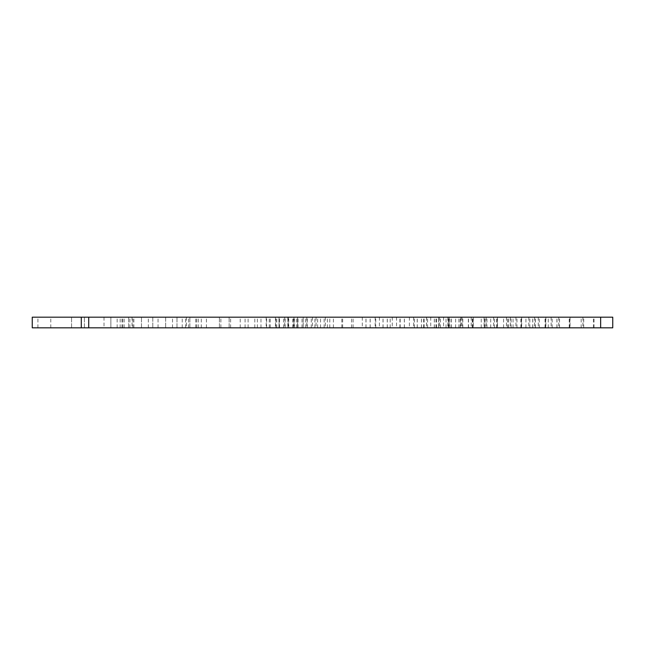 <?xml version="1.0" encoding="UTF-8"?>
<svg xmlns="http://www.w3.org/2000/svg" width="645" height="645" viewBox="0 0 645 645"><rect width="100%" height="100%" fill="white"/><g stroke="black" fill="none" stroke-linecap="round" stroke-linejoin="round"><path stroke-width="0.48" stroke-dasharray="3.23 2.42" d="M77.997 317.179L84.43 317.179L77.997 317.179M77.997 327.821L84.43 327.821L77.997 327.821M44.344 317.179L37.91 317.179L44.344 317.179M44.344 327.821L37.91 327.821L44.344 327.821M193.444 317.179L185.583 317.179L193.444 317.179M193.444 327.821L185.583 327.821L193.444 327.821M125.025 317.179L117.164 317.179L125.025 317.179M125.025 327.821L117.164 327.821L125.025 327.821M32.25 327.821L612.75 327.821L612.75 317.179L110.859 317.179L110.859 327.821L110.859 317.179L32.25 317.179M224.283 317.179L219.421 317.179L224.283 317.179M224.283 327.821L219.421 327.821L224.283 327.821M292.693 317.179L297.555 317.179L292.693 317.179M292.693 327.821L297.555 327.821L292.693 327.821M258.492 317.179L240.23 317.179L258.492 317.179M258.492 327.821L240.23 327.821L258.492 327.821M129 317.179L124.138 317.179L129 317.179M129 327.821L124.138 327.821L129 327.821M153.188 317.179L148.326 317.179L153.188 317.179M153.188 327.821L148.326 327.821L153.188 327.821M177.375 317.179L172.513 317.179L177.375 317.179M177.375 327.821L172.513 327.821L177.375 327.821M201.562 317.179L196.701 317.179L201.562 317.179M201.562 327.821L196.701 327.821L201.562 327.821M225.75 317.179L220.888 317.179L225.75 317.179M225.75 327.821L220.888 327.821L225.75 327.821M249.938 317.179L245.076 317.179L249.938 317.179M249.938 327.821L245.076 327.821L249.938 327.821M274.125 317.179L269.263 317.179L274.125 317.179M274.125 327.821L269.263 327.821L274.125 327.821M322.5 317.179L317.638 317.179L322.5 317.179M322.5 327.821L317.638 327.821L322.5 327.821M298.312 317.179L293.451 317.179L298.312 317.179M298.312 327.821L293.451 327.821L298.312 327.821M346.688 317.179L341.826 317.179L346.688 317.179M346.688 327.821L341.826 327.821L346.688 327.821M370.875 317.179L366.013 317.179L370.875 317.179M370.875 327.821L366.013 327.821L370.875 327.821M395.062 317.179L390.201 317.179L395.062 317.179M395.062 327.821L390.201 327.821L395.062 327.821M419.25 317.179L414.388 317.179L419.25 317.179M419.25 327.821L414.388 327.821L419.25 327.821M443.438 317.179L438.576 317.179L443.438 317.179M443.438 327.821L438.576 327.821L443.438 327.821M467.625 317.179L462.763 317.179L467.625 317.179M467.625 327.821L462.763 327.821L467.625 327.821M491.812 317.179L486.951 317.179L491.812 317.179M491.812 327.821L486.951 327.821L491.812 327.821M516 317.179L511.138 317.179L516 317.179M516 327.821L511.138 327.821L516 327.821M540.188 317.179L535.326 317.179L540.188 317.179M540.188 327.821L535.326 327.821L540.188 327.821M564.375 317.179L559.513 317.179L564.375 317.179M564.375 327.821L559.513 327.821L564.375 327.821M588.562 317.179L583.701 317.179L588.562 317.179M588.562 327.821L583.701 327.821L588.562 327.821M466.593 317.179L460.159 317.179L466.593 317.179M466.593 327.821L460.159 327.821L466.593 327.821M490.861 317.179L484.427 317.179L490.861 317.179M490.861 327.821L484.427 327.821L490.861 327.821M466.674 317.179L460.24 317.179L466.674 317.179M466.674 327.821L460.24 327.821L466.674 327.821M563.343 317.179L556.909 317.179L563.343 317.179M563.343 327.821L556.909 327.821L563.343 327.821M587.611 317.179L581.177 317.179L587.611 317.179M587.611 327.821L581.177 327.821L587.611 327.821M539.156 317.179L532.722 317.179L539.156 317.179M539.156 327.821L532.722 327.821L539.156 327.821M563.424 317.179L556.99 317.179L563.424 317.179M563.424 327.821L556.99 327.821L563.424 327.821M514.968 317.179L508.534 317.179L514.968 317.179M514.968 327.821L508.534 327.821L514.968 327.821M539.236 317.179L532.802 317.179L539.236 317.179M539.236 327.821L532.802 327.821L539.236 327.821M490.781 317.179L484.347 317.179L490.781 317.179M490.781 327.821L484.347 327.821L490.781 327.821M515.049 317.179L508.615 317.179L515.049 317.179M515.049 327.821L508.615 327.821L515.049 327.821M183.422 317.179L176.988 317.179L183.422 317.179M183.422 327.821L176.988 327.821L183.422 327.821M135.047 317.179L128.613 317.179L135.047 317.179M135.047 327.821L128.613 327.821L135.047 327.821M478.711 317.179L472.277 317.179L478.711 317.179M478.711 327.821L472.277 327.821L478.711 327.821M474.801 317.179L468.367 317.179L474.801 317.179M474.801 327.821L468.367 327.821L474.801 327.821M501.052 317.179L494.618 317.179L501.052 317.179M501.052 327.821L494.618 327.821L501.052 327.821M497.15 317.179L490.716 317.179L497.15 317.179M497.15 327.821L490.716 327.821L497.15 327.821M434.012 317.179L440.446 317.179L434.012 317.179M434.012 327.821L440.446 327.821L434.012 327.821M430.11 317.179L423.676 317.179L430.11 317.179M430.11 327.821L423.676 327.821L430.11 327.821M456.362 317.179L449.928 317.179L456.362 317.179M456.362 327.821L449.928 327.821L456.362 327.821M452.451 317.179L458.885 317.179L452.451 317.179M452.451 327.821L458.885 327.821L452.451 327.821M393.676 317.179L400.11 317.179L393.676 317.179M393.676 327.821L400.11 327.821L393.676 327.821M376.632 317.179L383.065 317.179L376.632 317.179M376.632 327.821L383.065 327.821L376.632 327.821M376.567 317.179L370.133 317.179L376.567 317.179M376.567 327.821L370.133 327.821L376.567 327.821M359.523 317.179L353.089 317.179L359.523 317.179M359.523 327.821L353.089 327.821L359.523 327.821M523.401 317.179L529.835 317.179L523.401 317.179M523.401 327.821L529.835 327.821L523.401 327.821M519.491 317.179L513.057 317.179L519.491 317.179M519.491 327.821L513.057 327.821L519.491 327.821M545.751 317.179L539.317 317.179L545.751 317.179M545.751 327.821L539.317 327.821L545.751 327.821M541.84 317.179L548.274 317.179L541.84 317.179M541.84 327.821L548.274 327.821L541.84 327.821M427.877 317.179L421.443 317.179L427.877 317.179M427.877 327.821L421.443 327.821L427.877 327.821M410.833 317.179L404.399 317.179L410.833 317.179M410.833 327.821L404.399 327.821L410.833 327.821M410.776 317.179L404.342 317.179L410.776 317.179M410.776 327.821L404.342 327.821L410.776 327.821M393.732 317.179L387.298 317.179L393.732 317.179M393.732 327.821L387.298 327.821L393.732 327.821M317.711 317.179L311.277 317.179L317.711 317.179M317.711 327.821L311.277 327.821L317.711 327.821M282.308 317.179L288.742 317.179L282.308 317.179M282.308 327.821L288.742 327.821L282.308 327.821M308.455 317.179L314.889 317.179L308.455 317.179M308.455 327.821L314.889 327.821L308.455 327.821M273.053 317.179L266.619 317.179L273.053 317.179M273.053 327.821L266.619 327.821L273.053 327.821M299.199 317.179L292.766 317.179L299.199 317.179M299.199 327.821L292.766 327.821L299.199 327.821M263.797 317.179L257.363 317.179L263.797 317.179M263.797 327.821L257.363 327.821L263.797 327.821M289.944 317.179L283.51 317.179L289.944 317.179M289.944 327.821L283.51 327.821L289.944 327.821M254.541 317.179L260.975 317.179L254.541 317.179M254.541 327.821L260.975 327.821L254.541 327.821M336.23 317.179L342.664 317.179L336.23 317.179M336.23 327.821L342.664 327.821L336.23 327.821M300.82 317.179L294.386 317.179L300.82 317.179M300.82 327.821L294.386 327.821L300.82 327.821M326.967 317.179L320.533 317.179L326.967 317.179M326.967 327.821L320.533 327.821L326.967 327.821M291.564 317.179L285.13 317.179L291.564 317.179M291.564 327.821L285.13 327.821L291.564 327.821M462.086 317.179L455.652 317.179L462.086 317.179M462.086 327.821L455.652 327.821L462.086 327.821M445.042 317.179L438.608 317.179L445.042 317.179M445.042 327.821L438.608 327.821L445.042 327.821M444.986 317.179L451.419 317.179L444.986 317.179M444.986 327.821L451.419 327.821L444.986 327.821M427.933 317.179L421.499 317.179L427.933 317.179M427.933 327.821L421.499 327.821L427.933 327.821M442.406 317.179L435.972 317.179L442.406 317.179M442.406 327.821L435.972 327.821L442.406 327.821M576.469 327.821L570.035 327.821L576.469 327.821M576.469 317.179L570.035 317.179L576.469 317.179M552.281 327.821L545.847 327.821L552.281 327.821M552.281 317.179L545.847 317.179L552.281 317.179M528.094 327.821L521.66 327.821L528.094 327.821M528.094 317.179L521.66 317.179L528.094 317.179M503.906 327.821L497.472 327.821L503.906 327.821M503.906 317.179L497.472 317.179L503.906 317.179M479.719 327.821L473.285 327.821L479.719 327.821M479.719 317.179L473.285 317.179L479.719 317.179M455.531 327.821L449.097 327.821L455.531 327.821M455.531 317.179L449.097 317.179L455.531 317.179M544.711 327.821L538.277 327.821L544.711 327.821M544.711 317.179L538.277 317.179L544.711 317.179M522.361 327.821L515.927 327.821L522.361 327.821M522.361 317.179L515.927 317.179L522.361 317.179M500.012 327.821L506.446 327.821L500.012 327.821M500.012 317.179L506.446 317.179L500.012 317.179M477.671 327.821L471.237 327.821L477.671 327.821M477.671 317.179L471.237 317.179L477.671 317.179M455.322 327.821L448.888 327.821L455.322 327.821M455.322 317.179L448.888 317.179L455.322 317.179M432.98 327.821L426.547 327.821L432.98 327.821M432.98 317.179L426.547 317.179L432.98 317.179M454.265 327.821L460.699 327.821L454.265 327.821M454.265 317.179L460.699 317.179L454.265 317.179M437.157 327.821L430.723 327.821L437.157 327.821M437.157 317.179L430.723 317.179L437.157 317.179M420.056 327.821L413.622 327.821L420.056 327.821M420.056 317.179L413.622 317.179L420.056 317.179M402.956 327.821L396.522 327.821L402.956 327.821M402.956 317.179L396.522 317.179L402.956 317.179M385.847 327.821L379.413 327.821L385.847 327.821M385.847 317.179L379.413 317.179L385.847 317.179M368.747 327.821L362.313 327.821L368.747 327.821M368.747 317.179L362.313 317.179L368.747 317.179M318.904 327.821L312.47 327.821L318.904 327.821M318.904 317.179L312.47 317.179L318.904 317.179M309.648 327.821L303.214 327.821L309.648 327.821M309.648 317.179L303.214 317.179L309.648 317.179M300.393 327.821L306.827 327.821L300.393 327.821M300.393 317.179L306.827 317.179L300.393 317.179M291.137 327.821L284.703 327.821L291.137 327.821M291.137 317.179L284.703 317.179L291.137 317.179M281.881 327.821L275.447 327.821L281.881 327.821M281.881 317.179L275.447 317.179L281.881 317.179M272.625 327.821L279.059 327.821L272.625 327.821M272.625 317.179L279.059 317.179L272.625 317.179M159.234 317.179L195.758 317.179L159.234 317.179M121.961 327.821L121.961 317.179M104.022 317.179L104.022 327.821M71.563 327.821L71.563 317.179L71.563 327.821M37.91 327.821L37.91 317.179M185.583 327.821L185.583 317.179M117.164 327.821L117.164 317.179M122.711 327.821L122.711 317.179M219.421 327.821L219.421 317.179L219.421 327.821M287.831 327.821L287.831 317.179L287.831 327.821M188.582 327.821L188.582 317.179M120.163 327.821L120.163 317.179M240.23 327.821L240.23 317.179M124.138 327.821L124.138 317.179M148.326 327.821L148.326 317.179M172.513 327.821L172.513 317.179M196.701 327.821L196.701 317.179M220.888 327.821L220.888 317.179M245.076 327.821L245.076 317.179M269.263 327.821L269.263 317.179M317.638 327.821L317.638 317.179M293.451 327.821L293.451 317.179M341.826 327.821L341.826 317.179M366.013 327.821L366.013 317.179M390.201 327.821L390.201 317.179M414.388 327.821L414.388 317.179M438.576 327.821L438.576 317.179L438.552 327.821M462.763 327.821L462.763 317.179M486.951 327.821L486.951 317.179M511.138 327.821L511.138 317.179M535.326 327.821L535.326 317.179M559.513 327.821L559.513 317.179M583.701 327.821L583.701 317.179M460.159 327.821L460.159 317.179M484.427 327.821L484.427 317.179M460.24 327.821L460.24 317.179M556.909 327.821L556.909 317.179M581.177 327.821L581.177 317.179M532.722 327.821L532.722 317.179M556.99 327.821L556.99 317.179M508.534 327.821L508.534 317.179M532.802 327.821L532.802 317.179M484.347 327.821L484.347 317.179M508.615 327.821L508.615 317.179M176.988 327.821L176.988 317.179L176.988 327.821M128.613 327.821L128.613 317.179L128.613 327.821M472.277 327.821L472.277 317.179M468.367 327.821L468.367 317.179M494.618 327.821L494.618 317.179M490.716 327.821L490.716 317.179M427.579 327.821L427.579 317.179M423.676 327.821L423.676 317.179M449.928 327.821L449.928 317.179M446.018 327.821L446.018 317.179M387.242 327.821L387.242 317.179M370.198 327.821L370.198 317.179M370.133 327.821L370.133 317.179M353.089 327.821L353.089 317.179M516.968 327.821L516.968 317.179M513.057 327.821L513.057 317.179M539.317 327.821L539.317 317.179M535.406 327.821L535.406 317.179M421.443 327.821L421.443 317.179M404.399 327.821L404.399 317.179M404.342 327.821L404.342 317.179M387.298 327.821L387.298 317.179M311.277 327.821L311.277 317.179M275.875 327.821L275.875 317.179M302.021 327.821L302.021 317.179M266.619 327.821L266.619 317.179M292.766 327.821L292.766 317.179M257.363 327.821L257.363 317.179M283.51 327.821L283.51 317.179M248.107 327.821L248.107 317.179M329.797 327.821L329.797 317.179M294.386 327.821L294.386 317.179M320.533 327.821L320.533 317.179M285.13 327.821L285.13 317.179M455.652 327.821L455.652 317.179M438.608 327.821L438.608 317.179M421.499 327.821L421.499 317.179M435.972 327.821L435.972 317.179M152.8 317.179L152.8 327.821L152.8 317.179M132.04 317.179L132.04 327.821M570.035 317.179L570.035 327.821M545.847 317.179L545.847 327.821M521.66 317.179L521.66 327.821M497.472 317.179L497.472 327.821M473.285 317.179L473.285 327.821M449.097 317.179L449.097 327.821M538.277 317.179L538.277 327.821M515.927 317.179L515.927 327.821M493.578 317.179L493.578 327.821M471.237 317.179L471.237 327.821M448.888 317.179L448.888 327.821M426.547 317.179L426.547 327.821M447.832 317.179L447.832 327.821M430.723 317.179L430.723 327.821M413.622 317.179L413.622 327.821M396.522 317.179L396.522 327.821M379.413 317.179L379.413 327.821M362.313 317.179L362.313 327.821M312.47 317.179L312.47 327.821M303.214 317.179L303.214 327.821M293.959 317.179L293.959 327.821M284.703 317.179L284.703 327.821M275.447 317.179L275.447 327.821M266.192 317.179L266.192 327.821M165.668 317.179L165.668 327.821L165.668 317.179M279.059 317.179L279.059 327.821M288.315 317.179L288.315 327.821M297.571 317.179L297.571 327.821M306.827 317.179L306.827 327.821M316.082 317.179L316.082 327.821M325.338 317.179L325.338 327.821M375.18 317.179L375.18 327.821M392.281 317.179L392.281 327.821M409.39 317.179L409.39 327.821M426.49 317.179L426.49 327.821M443.591 317.179L443.591 327.821M460.699 317.179L460.699 327.821M439.414 317.179L439.414 327.821M461.756 317.179L461.756 327.821M484.105 317.179L484.105 327.821M506.446 317.179L506.446 327.821M528.795 317.179L528.795 327.821M551.144 317.179L551.144 327.821M461.965 317.179L461.965 327.821M486.153 317.179L486.153 327.821M510.34 317.179L510.34 327.821M534.528 317.179L534.528 327.821M558.715 317.179L558.715 327.821M582.903 317.179L582.903 327.821M186.437 317.179L186.437 327.821M448.839 327.821L448.839 317.179M434.367 327.821L434.367 317.179M451.419 327.821L451.419 317.179M451.476 327.821L451.476 317.179M468.52 327.821L468.52 317.179M141.481 327.821L141.481 317.179L141.481 327.821M189.856 327.821L189.856 317.179L189.856 327.821M297.998 327.821L297.998 317.179M333.401 327.821L333.401 317.179M307.254 327.821L307.254 317.179M342.664 327.821L342.664 317.179M260.975 327.821L260.975 317.179M296.378 327.821L296.378 317.179M270.231 327.821L270.231 317.179M305.633 327.821L305.633 317.179M279.487 327.821L279.487 317.179M314.889 327.821L314.889 317.179M288.742 327.821L288.742 317.179M324.145 327.821L324.145 317.179M400.166 327.821L400.166 317.179M417.21 327.821L417.21 317.179M417.267 327.821L417.267 317.179M434.311 327.821L434.311 317.179M548.274 327.821L548.274 317.179M552.184 327.821L552.184 317.179M525.925 327.821L525.925 317.179M529.835 327.821L529.835 317.179M365.957 327.821L365.957 317.179M383.001 327.821L383.001 317.179M383.065 327.821L383.065 317.179M400.11 327.821L400.11 317.179M458.885 327.821L458.885 317.179M462.796 327.821L462.796 317.179M436.544 327.821L436.544 317.179M440.446 327.821L440.446 317.179M503.584 327.821L503.584 317.179M507.486 327.821L507.486 317.179M481.235 327.821L481.235 317.179M485.145 327.821L485.145 317.179M521.482 327.821L521.482 317.179M497.214 327.821L497.214 317.179M545.67 327.821L545.67 317.179M521.402 327.821L521.402 317.179M569.857 327.821L569.857 317.179M545.589 327.821L545.589 317.179M594.045 327.821L594.045 317.179M569.777 327.821L569.777 317.179M473.107 327.821L473.107 317.179M497.295 327.821L497.295 317.179M473.027 327.821L473.027 317.179M593.424 327.821L593.424 317.179M569.237 327.821L569.237 317.179M545.049 327.821L545.049 317.179M520.862 327.821L520.862 317.179M496.674 327.821L496.674 317.179M472.487 327.821L472.487 317.179M448.299 327.821L448.299 317.179M424.112 327.821L424.112 317.179M399.924 327.821L399.924 317.179M375.737 327.821L375.737 317.179M351.549 327.821L351.549 317.179M303.174 327.821L303.174 317.179M327.362 327.821L327.362 317.179M278.987 327.821L278.987 317.179M254.799 327.821L254.799 317.179M230.612 327.821L230.612 317.179M206.424 327.821L206.424 317.179M182.237 327.821L182.237 317.179M158.049 327.821L158.049 317.179M133.862 327.821L133.862 317.179M129.887 327.821L129.887 317.179M198.305 327.821L198.305 317.179M276.753 327.821L276.753 317.179M297.555 327.821L297.555 317.179L297.555 327.821M229.144 327.821L229.144 317.179L229.144 327.821M195.758 327.821L195.758 317.179M132.886 327.821L132.886 317.179M201.305 327.821L201.305 317.179M50.778 327.821L50.778 317.179M84.43 327.821L84.43 317.179L84.43 327.821"/><path stroke-width="0.97" d="M88.72 317.179L88.72 327.821L32.25 327.821L32.25 317.179L612.75 317.179L612.75 327.821L600.656 327.821L600.656 317.179M88.72 327.821L600.656 327.821M81.294 327.821L81.294 317.179"/></g></svg>
